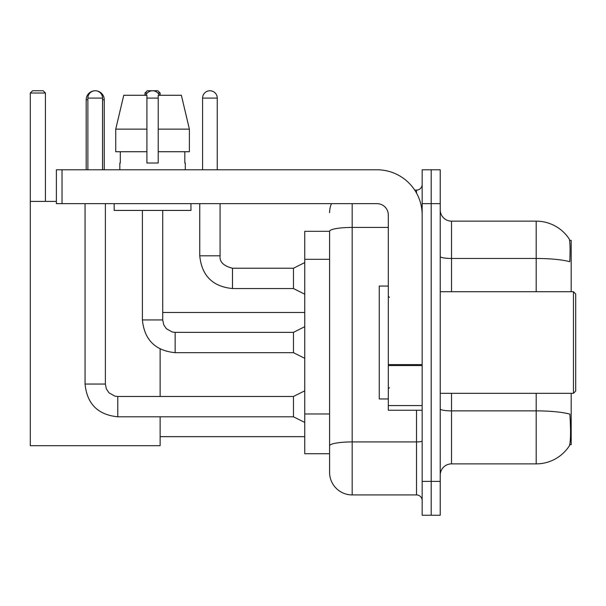 <?xml version="1.0" encoding="UTF-8"?>
<svg xmlns="http://www.w3.org/2000/svg" width="606" height="606" viewBox="0 0 606 606"><rect width="100%" height="100%" fill="white"/><g stroke="black" fill="none" stroke-linecap="round" stroke-linejoin="round"><path stroke-width="0.91" d="M571.185 291.713L571.185 240.34L569.579 240.34M569.723 444.683L571.185 444.683L571.185 393.317M329.588 231.31L304.75 231.31L304.75 453.72L329.588 453.72L329.588 472.347L329.588 231.31M440.229 475.165A11.287 11.287 0 0 1 451.515 463.878L536.189 463.878A39.511 39.511 0 0 0 569.223 446.039L568.996 446.38L569.223 446.039C570.579 442.857 570.89 433.752 570.155 418.716L569.86 414.148A39.511 6.863 180 0 0 536.189 410.876L536.189 393.317M431.192 481.376L431.192 515.244L440.229 515.244L440.229 481.376L431.192 481.376L431.192 515.244L422.162 515.244L422.162 481.376L431.192 481.376L431.192 203.654L431.192 481.376M422.162 481.376L422.162 169.786L431.192 169.786L431.192 203.654L431.192 169.786L440.229 169.786L440.229 481.376M536.189 291.713L536.189 258.467A39.511 6.863 180 0 1 569.784 261.716C570.322 248.71 570.102 241.09 569.132 238.855L569.132 238.855A39.511 39.511 0 0 0 536.189 221.152A39.511 39.511 0 0 1 568.996 238.65A39.511 39.511 0 0 0 536.189 221.152L451.515 221.152A11.287 11.287 0 0 1 440.229 209.858A11.287 11.287 0 0 0 451.515 221.152L451.515 291.713M352.169 203.654L352.169 494.92L416.519 494.92L416.519 410.254M414.716 190.102L416.519 190.102A5.643 5.643 0 0 0 422.162 184.459M329.588 459.924L329.588 449.766M422.162 500.571A5.643 5.643 0 0 0 416.519 494.92M329.588 212.683A22.581 22.581 0 0 1 331.474 203.654M352.169 494.92A22.581 22.581 0 0 1 329.588 472.347M189.39 151.72L189.39 129.139L181.368 95.271L189.39 129.139L189.39 151.72L158.211 151.72L158.211 95.271L181.368 95.271L189.39 129.139L158.211 129.139M146.925 129.139L115.738 129.139L123.76 95.271L115.738 129.139L123.76 95.271L146.925 95.271L146.925 163.006L158.211 163.006L158.211 151.72M86.181 169.786L86.181 99.785A9.029 9.029 0 0 1 95.218 90.756A7.34 7.34 0 0 1 102.55 98.096L102.55 169.786M104.247 169.786L104.247 99.785A9.029 9.029 0 0 0 95.218 90.756A7.34 7.34 0 0 0 87.878 98.096L87.878 169.786M160.128 416.799L160.128 445.698L30.3 445.698L30.3 93.013L32.557 90.756L43.17 90.756L45.427 93.013L30.3 93.013M45.427 201.397L45.427 93.013M30.3 201.397L56.381 201.397M160.128 396.475L160.128 349.026M147.273 93.013L145.001 93.013L147.258 90.756L157.871 90.756L160.128 93.013L160.128 95.271M160.128 93.013L157.863 93.013M145.001 93.013L145.001 95.271M304.75 422.443L293.463 416.799L293.463 396.475L304.75 390.832M85.052 203.654L85.052 384.06L105.376 384.06L105.376 203.654M145.796 95.271A7.34 7.34 0 0 1 159.34 95.271M304.75 358.32L293.463 352.677L293.463 332.353L304.75 326.71M142.402 210.426L142.402 319.938L162.726 319.938L162.726 210.426M422.162 410.254L388.294 410.254L388.294 364.6L422.162 364.6M422.162 214.941A45.155 45.155 0 0 0 377 169.786L62.024 169.786L62.024 203.654L377 203.654A11.287 11.287 0 0 1 388.294 214.941L388.294 364.6M62.024 203.654L56.381 203.654L56.381 169.786L62.024 169.786M119.829 163.006L120.314 163.006L119.829 163.006L119.829 169.786M185.307 163.006L184.815 163.006L185.307 163.006L185.307 169.786M184.815 151.72L184.815 163.006M158.211 163.006L146.925 163.006M120.314 163.006L120.314 151.72M114.178 203.654L114.178 210.426L190.951 210.426L190.951 203.654M146.925 151.72L115.738 151.72L115.738 129.139M573.443 291.713L575.7 293.971L575.7 391.059L573.443 393.317L573.443 291.713L440.229 291.713M388.294 286.062L379.258 286.062L379.258 398.96L388.294 398.96M202.578 169.786L202.578 98.096A7.34 7.34 0 0 1 209.918 90.756A7.34 7.34 0 0 1 217.259 98.096L217.259 169.786M304.75 294.198L293.463 288.547L293.463 268.231L304.75 262.58M199.76 203.654L199.76 255.808L220.076 255.808L220.076 203.654M329.588 259.3L304.75 259.3M329.588 413.966L304.75 413.966M536.189 463.878L536.189 410.876L451.515 410.876L451.515 463.878M569.132 238.855A39.511 39.511 0 0 0 536.189 221.152L536.189 258.467L451.515 258.467A11.287 1.962 0 0 1 440.229 256.505M440.229 203.654L422.162 203.654M451.515 393.317L451.515 410.876A11.287 1.962 0 0 1 440.229 408.914M422.162 440.941A5.643 0.977 0 0 1 416.519 441.925L352.169 441.925A22.581 3.924 180 0 0 329.588 445.842M329.588 231.34A22.581 3.924 180 0 1 352.169 227.424L388.294 227.424M416.519 193.079L416.519 190.102M87.878 99.785L86.181 99.785M104.247 99.785L102.55 99.785M293.463 416.799L117.791 416.799C97.93 414.837 87.014 403.922 85.052 384.06C87.014 403.922 97.93 414.837 117.791 416.799C97.93 414.837 87.014 403.922 85.052 384.06C87.014 403.922 97.93 414.837 117.791 416.799C97.93 414.837 87.014 403.922 85.052 384.06C87.014 403.922 97.93 414.837 117.791 416.799C97.93 414.837 87.014 403.922 85.052 384.06C87.014 403.922 97.93 414.837 117.791 416.799C97.93 414.837 87.014 403.922 85.052 384.06C87.014 403.922 97.93 414.837 117.791 416.799C97.93 414.837 87.014 403.922 85.052 384.06C87.014 403.922 97.93 414.837 117.791 416.799L117.791 396.498M87.878 98.096L102.55 98.096M293.463 352.677L175.149 352.677C155.28 350.707 144.372 339.799 142.402 319.938C144.372 339.799 155.28 350.707 175.149 352.677C155.28 350.707 144.372 339.799 142.402 319.938C144.372 339.799 155.28 350.707 175.149 352.677C155.28 350.707 144.372 339.799 142.402 319.938C144.372 339.799 155.28 350.707 175.149 352.677C155.28 350.707 144.372 339.799 142.402 319.938C144.372 339.799 155.28 350.707 175.149 352.677C155.28 350.707 144.372 339.799 142.402 319.938C144.372 339.799 155.28 350.707 175.149 352.677C155.28 350.707 144.372 339.799 142.402 319.938C144.372 339.799 155.28 350.707 175.149 352.677L175.149 332.376M146.925 98.096L158.211 98.096M422.162 365.577L388.294 365.577M388.294 405.588L422.162 405.588M293.463 288.547L232.499 288.547C212.63 286.585 201.722 275.669 199.76 255.808C201.722 275.669 212.63 286.585 232.499 288.547C212.63 286.585 201.722 275.669 199.76 255.808C201.722 275.669 212.63 286.585 232.499 288.547C212.63 286.585 201.722 275.669 199.76 255.808C201.722 275.669 212.63 286.585 232.499 288.547C212.63 286.585 201.722 275.669 199.76 255.808C201.722 275.669 212.63 286.585 232.499 288.547C212.63 286.585 201.722 275.669 199.76 255.808C201.722 275.669 212.63 286.585 232.499 288.547C212.63 286.585 201.722 275.669 199.76 255.808C201.722 275.669 212.63 286.585 232.499 288.547C212.63 286.585 201.722 275.669 199.76 255.808C201.722 275.669 212.63 286.585 232.499 288.547C212.63 286.585 201.722 275.669 199.76 255.808C201.722 275.669 212.63 286.585 232.499 288.547L232.499 268.246C223.538 265.973 219.395 261.83 220.076 255.808C219.395 261.83 223.538 265.973 232.499 268.231C223.538 265.973 219.395 261.83 220.076 255.808C219.395 261.83 223.538 265.973 232.499 268.231C223.538 265.973 219.395 261.83 220.076 255.808C219.395 261.83 223.538 265.973 232.499 268.231C223.538 265.973 219.395 261.83 220.076 255.808C219.395 261.83 223.538 265.973 232.499 268.231C223.538 265.973 219.395 261.83 220.076 255.808C219.395 261.83 223.538 265.973 232.499 268.231C223.538 265.973 219.395 261.83 220.076 255.808C219.395 261.83 223.538 265.973 232.499 268.231C223.538 265.973 219.395 261.83 220.076 255.808C219.395 261.83 223.538 265.973 232.499 268.231C223.538 265.973 219.395 261.83 220.076 255.808C219.395 261.83 223.538 265.973 232.499 268.231L293.463 268.231M202.578 98.096L217.259 98.096M160.128 436.668L304.75 436.668M162.726 312.484L304.75 312.484M105.376 384.06L106.361 388.908L109.012 392.839L114.89 396.135L117.791 396.475L293.463 396.475M293.463 332.353L175.149 332.353L172.24 332.005L166.362 328.717L163.711 324.778L162.726 319.938M440.229 393.317L573.443 393.317M389.423 297.357L388.294 296.228M389.423 387.673L388.294 388.802M199.76 255.808C201.722 275.669 212.63 286.585 232.499 288.547M220.076 255.808C219.395 261.83 223.538 265.973 232.499 268.231"/></g></svg>
